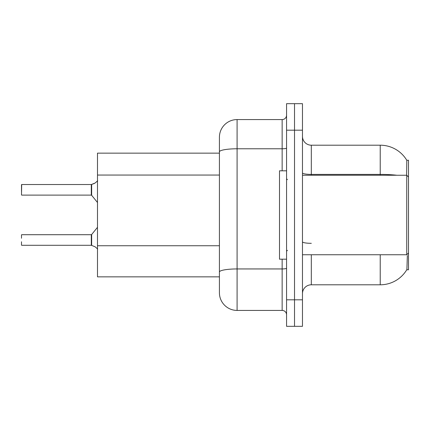 <?xml version="1.0" encoding="UTF-8"?>
<svg xmlns="http://www.w3.org/2000/svg" width="430" height="430" viewBox="0 0 430 430"><rect width="100%" height="100%" fill="white"/><g stroke="black" fill="none" stroke-linecap="round" stroke-linejoin="round"><path stroke-width="0.64" d="M406.748 269.782L406.904 269.519A30.922 30.922 0 0 1 380.227 284.8A30.922 30.922 0 0 0 406.748 269.782L408.5 269.782L408.5 160.218L406.812 160.331A30.922 30.922 0 0 0 380.227 145.2A30.922 30.922 0 0 1 406.748 160.218A30.922 30.922 0 0 0 380.227 145.2L311.309 145.2A8.837 8.837 0 0 1 302.473 136.364A8.837 8.837 0 0 0 311.309 145.2L311.309 175.241M97.486 276.85L219.418 276.85L97.486 276.85L97.486 153.15L219.418 153.15L219.418 146.963L219.418 168.872M302.473 293.636A8.837 8.837 0 0 1 311.309 284.8L380.227 284.8L380.227 254.759M406.904 269.519L407.344 255.56M294.523 299.823L294.523 326.327L302.473 326.327L302.473 299.823L294.523 299.823L294.523 326.327L286.568 326.327L286.568 299.823L294.523 299.823L294.523 130.177L294.523 299.823M286.568 299.823L286.568 103.673L294.523 103.673L294.523 130.177L294.523 103.673L302.473 103.673L302.473 299.823M406.597 175.241L406.812 160.331A30.922 30.922 0 0 0 380.227 145.2L380.227 174.403L311.309 174.403A8.837 1.532 0 0 1 302.473 172.871M237.091 119.578L237.091 310.422A17.673 17.673 0 0 1 219.418 292.755L219.418 137.245A17.673 17.673 0 0 1 237.091 119.578L282.15 119.578A4.418 4.418 0 0 0 286.568 115.159M237.091 310.422L282.15 310.422L282.15 259.177M286.568 314.841A4.418 4.418 0 0 0 282.15 310.422M95.105 246.798L91.649 245.406L95.105 246.798L97.696 249.034M21.5 188.055L21.677 184.524L91.3 184.524A0.441 0.441 0 0 0 91.375 184.524L94.299 183.502L91.649 184.422L91.644 195.284L91.3 195.118L91.3 184.524A0.441 0.441 180 0 0 91.375 184.524M95.105 183.024L91.649 184.422L95.105 183.024L91.649 184.422L95.105 183.024L91.649 184.422L95.105 183.024L97.696 180.788M286.568 170.823L279.5 170.823L279.5 259.177L286.568 259.177M408.5 177.01L406.732 175.241L406.732 254.759L302.473 254.759M91.375 245.299L91.649 245.406L91.644 234.538L91.3 234.705L91.305 245.293A0.441 0.441 180 0 1 91.375 245.299A0.441 0.441 -0 0 0 91.305 245.293L91.3 240.004M21.5 234.882L21.5 238.236M21.677 245.299L91.3 245.299M21.5 245.127L21.5 241.773M21.5 191.587L21.5 184.701M21.5 194.94L21.677 184.524L91.3 184.524L91.3 195.118L91.3 189.818M219.418 175.053L97.486 175.053M219.418 245.74L97.486 245.74M311.309 254.759L311.309 284.8M396.793 175.241A30.922 5.37 180 0 0 380.227 174.403L380.227 175.241M302.473 130.177L286.568 130.177M311.309 243.321A8.837 1.532 -0 0 1 302.473 241.789M286.568 268.18A4.418 0.769 0 0 1 282.15 268.943L237.091 268.943A17.673 3.069 180 0 0 219.418 272.013M219.418 151.849A17.673 3.069 180 0 1 237.091 148.78L282.15 148.78L282.15 119.578M282.15 170.823L282.15 148.78A4.418 0.769 0 0 0 286.568 148.011M287.45 179.659L286.568 178.773M408.5 252.99L406.732 254.759M302.473 175.241L406.732 175.241M287.45 250.341L286.568 251.227M21.677 234.705L91.3 234.705M91.644 234.538L97.486 227.32M21.677 195.118L91.3 195.118M91.644 195.284L97.486 202.503"/></g></svg>
